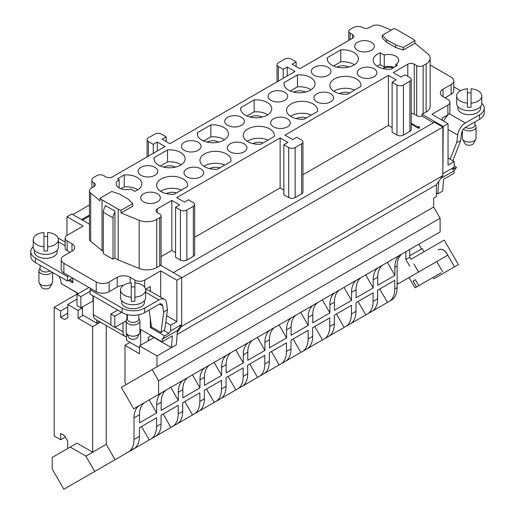 <?xml version="1.0" encoding="UTF-8"?>
<svg xmlns="http://www.w3.org/2000/svg" width="515" height="515" viewBox="0 0 515 515"><rect width="100%" height="100%" fill="white"/><g stroke="black" fill="none" stroke-linecap="round" stroke-linejoin="round"><path stroke-width="0.77" d="M212.972 363.049L202.041 369.358L212.972 363.049M206.386 366.847L205.646 367.279A27.424 15.836 -120 0 0 199.968 379.832L199.968 387.924L182.838 397.818L182.838 389.72A27.424 15.836 60 0 1 188.516 377.167L183.99 379.78A27.424 15.836 -120 0 0 178.312 392.333L178.312 400.432L161.182 410.32L161.182 402.228A27.424 15.836 60 0 1 166.86 389.668L162.334 392.282A27.424 15.836 -120 0 0 156.657 404.835L156.657 412.933L139.526 422.821L139.526 414.73A27.424 15.836 60 0 1 145.204 402.17L139.713 405.344A27.424 15.836 -120 0 0 134.029 417.903L134.029 439.462A27.424 15.836 60 0 1 128.351 452.016L63.866 489.25L52.208 469.062L52.208 457.449L76.986 443.145L92.655 452.189L85.87 456.11L70.195 447.065M228.042 354.346L227.302 354.777A27.424 15.836 -120 0 0 221.624 367.33L221.624 375.422L204.494 385.317L204.494 377.218A27.424 15.836 60 0 1 210.172 364.665L205.646 367.279L210.172 364.665M249.698 341.844L248.957 342.269A27.424 15.836 -120 0 0 243.28 354.829L243.28 362.921L226.149 372.809L226.149 364.717A27.424 15.836 60 0 1 231.827 352.163L227.302 354.777L231.827 352.163M271.353 329.343L270.613 329.767A27.424 15.836 -120 0 0 264.935 342.327L264.935 350.419L247.805 360.307L247.805 352.215A27.424 15.836 60 0 1 253.483 339.662L248.957 342.269L253.483 339.662M293.009 316.841L292.269 317.266A27.424 15.836 -120 0 0 286.591 329.819L286.591 337.917L269.461 347.805L269.461 339.713A27.424 15.836 60 0 1 275.139 327.154L270.613 329.767L275.139 327.154M314.665 304.333L313.925 304.764A27.424 15.836 -120 0 0 308.247 317.317L308.247 325.416L291.117 335.304L291.117 327.205A27.424 15.836 60 0 1 296.795 314.652L292.269 317.266L296.795 314.652M336.321 291.831L335.58 292.263A27.424 15.836 -120 0 0 329.903 304.816L329.903 312.908L312.772 322.802L312.772 314.704A27.424 15.836 60 0 1 318.45 302.151L313.925 304.764L318.45 302.151M357.977 279.33L357.236 279.754A27.424 15.836 -120 0 0 351.558 292.314L351.558 300.406L334.428 310.3L334.428 302.202A27.424 15.836 60 0 1 340.106 289.649L335.58 292.263L340.106 289.649M379.632 266.828L378.892 267.253A27.424 15.836 -120 0 0 373.214 279.812L373.214 287.904L356.084 297.792L356.084 289.7A27.424 15.836 60 0 1 361.762 277.147L357.236 279.754L361.762 277.147M401.288 254.326L400.548 254.751A27.424 15.836 -120 0 0 394.87 267.304L394.87 275.403L377.74 285.291L377.74 277.199A27.424 15.836 60 0 1 383.418 264.639L378.892 267.253L383.418 264.639M436.405 193.067L437.802 193.872L438.786 181.396L436.405 184.788L436.405 196.588L433.656 198.178L433.656 207.036L440.119 218.238L440.119 231.905L133.681 408.826L121.302 387.377L156.978 366.777L156.978 355.955L139.526 345.874L139.526 353.715L124.978 345.314L124.978 382.555L126.149 384.576M152.105 398.185L145.204 402.17M163.075 391.857L166.86 389.668M184.731 379.355L188.516 377.167M364.562 275.531L353.631 281.84L364.562 275.531M256.283 338.046L245.352 344.355L256.283 338.046M342.906 288.033L331.975 294.342L342.906 288.033M277.939 325.538L267.008 331.847L277.939 325.538M321.251 300.535L310.32 306.843L321.251 300.535M299.595 313.036L288.664 319.345L299.595 313.036M234.628 350.548L223.697 356.856L234.628 350.548M407.874 250.522L396.943 256.831L407.874 250.522M386.218 263.03L375.287 269.339L386.218 263.03M191.316 375.551L180.385 381.86L191.316 375.551M169.66 388.053L158.729 394.361L169.66 388.053M390.808 260.378L386.237 263.017M180.514 421.901L169.59 428.21L180.514 421.901M133.739 448.906L128.351 452.016L133.739 448.906A27.424 15.836 -120 0 0 139.417 436.353L139.417 427.746L156.547 417.852L156.547 426.465A27.424 15.836 60 0 1 150.869 439.018L155.395 436.405A27.424 15.836 -120 0 0 161.073 423.851L161.073 415.238L178.203 405.35L178.203 413.957A27.424 15.836 60 0 1 172.525 426.517L177.051 423.903A27.424 15.836 -120 0 0 182.728 411.35L182.728 402.736L199.859 392.848L199.859 401.455A27.424 15.836 60 0 1 194.181 414.009L175.435 424.836M177.051 423.903L153.779 437.338M155.395 436.405L132.123 449.84M198.706 411.401L194.181 414.009L198.706 411.401A27.424 15.836 -120 0 0 204.384 398.842L204.384 390.235L221.514 380.347L221.514 388.954A27.424 15.836 60 0 1 215.837 401.507L220.362 398.893A27.424 15.836 -120 0 0 226.04 386.34L226.04 377.733L243.17 367.845L243.17 376.452A27.424 15.836 60 0 1 237.492 389.005L242.018 386.392A27.424 15.836 -120 0 0 247.696 373.839L247.696 365.232L264.826 355.337L264.826 363.951A27.424 15.836 60 0 1 259.148 376.504L263.674 373.89A27.424 15.836 -120 0 0 269.351 361.337L269.351 352.73L286.482 342.835L286.482 351.442A27.424 15.836 60 0 1 280.804 364.002L285.329 361.388A27.424 15.836 -120 0 0 291.007 348.835L291.007 340.222L308.137 330.334L308.137 338.941A27.424 15.836 60 0 1 302.459 351.5L306.985 348.887A27.424 15.836 -120 0 0 312.663 336.327L312.663 327.72L329.793 317.832L329.793 326.439A27.424 15.836 60 0 1 324.115 338.992L328.641 336.385A27.424 15.836 -120 0 0 334.319 323.826L334.319 315.219L351.449 305.331L351.449 313.938A27.424 15.836 60 0 1 345.771 326.491L350.297 323.877A27.424 15.836 -120 0 0 355.974 311.324L355.974 302.717L373.105 292.823L373.105 301.436A27.424 15.836 60 0 1 367.427 313.989L371.952 311.375A27.424 15.836 -120 0 0 377.63 298.822L377.63 290.215L394.76 280.321L394.76 288.934A27.424 15.836 60 0 1 389.083 301.487L370.337 312.309M371.952 311.375L348.681 324.811M350.297 323.877L327.025 337.312M328.641 336.385L305.369 349.814M306.985 348.887L283.714 362.322M285.329 361.388L262.058 374.823M263.674 373.89L240.402 387.325M242.018 386.392L218.746 399.827M220.362 398.893L197.091 412.328M332.104 334.383L321.18 340.692L332.104 334.383M223.825 396.898L212.901 403.206L223.825 396.898M310.448 346.885L299.524 353.193L310.448 346.885M245.481 384.39L234.557 390.705L245.481 384.39M288.793 359.386L277.868 365.695L288.793 359.386M267.137 371.888L256.213 378.197L267.137 371.888M202.17 409.399L191.245 415.708L202.17 409.399M375.416 309.373L364.491 315.682L375.416 309.373M353.76 321.881L342.835 328.19L353.76 321.881M158.858 434.402L147.934 440.711L158.858 434.402M137.202 446.904L126.278 453.213L137.202 446.904M133.829 448.855L131.763 450.052M129.194 451.533L126.87 452.872M132.207 449.415L130.295 450.895M132.394 449.685L127.746 452.37M161.066 256.67L171.849 250.445L171.849 200.432L157.3 208.833A4.571 2.639 0 0 0 155.961 210.699A4.571 2.639 0 0 0 157.3 212.566L159.727 213.963A4.571 2.639 180 0 1 161.066 215.83A4.571 2.639 180 0 1 159.727 217.697L156.747 219.416A13.712 7.918 180 0 1 139.185 220.304L121.044 212.972L132.748 206.212L132.748 203.599L121.044 210.358L118.193 209.206L102.034 199.872L100.032 198.23L100.032 200.837L90.692 193.131A6.856 3.959 180 0 1 89.449 190.865A6.856 3.959 180 0 1 91.458 188.065L93.949 186.623A4.571 2.639 -0 0 0 95.288 184.756A4.571 2.639 -0 0 0 93.949 182.889A6.856 3.959 180 0 1 91.94 180.096A6.856 3.959 180 0 1 93.949 177.295L97.02 175.518A4.571 2.639 180 0 1 103.483 175.518L105.91 176.922A4.571 2.639 0 0 0 112.373 176.922L165.058 146.505L157.3 142.024L153.264 144.355L148.41 141.561A4.571 2.639 -0 0 1 147.078 139.694A4.571 2.639 -0 0 1 148.41 137.827L154.88 134.093A4.571 2.639 0 0 1 161.343 134.093L166.191 136.893L162.148 139.224L169.905 143.704L294.992 71.488L287.235 67.008L283.199 69.338L278.345 66.544A4.571 2.639 0 0 1 277.012 64.678A4.571 2.639 0 0 1 278.345 62.811L284.814 59.077A4.571 2.639 0 0 1 291.278 59.077L296.125 61.877L292.082 64.208L299.839 68.688L352.524 38.271A4.571 2.639 180 0 0 353.863 36.404A4.571 2.639 180 0 0 352.524 34.537L352.524 38.271M105.781 205.768A7.313 4.223 120 0 0 105.266 206.483L105.266 205.472L114.961 211.073L114.961 212.083A7.313 4.223 -60 0 0 113.023 217.864L113.023 259.219L114.961 258.099L114.961 212.083M105.266 206.483A7.313 4.223 120 0 0 103.322 212.264L103.322 253.618L113.023 259.219M173.368 272.596L434.46 122.222L442.868 127.076L442.868 173.928L443.19 126.445L422.03 114.227L422.03 116.094A4.571 2.639 180 0 1 416.687 115.618L414.26 114.221A4.571 2.639 0 0 0 411.234 113.448M433.553 122.75L422.03 116.094M148.249 339.346L149.543 340.093M140.653 345.224L140.653 329.478L162.058 341.831L172.403 335.857L171.469 347.638L150.998 335.819L148.249 337.409L148.249 340.84M163.744 330.488L168.849 333.437L164.645 335.864L150.354 327.611L151.513 326.941M166.667 315.753L176.857 321.637L170.716 325.184L170.716 330.785L168.849 333.437M170.716 325.184L165.811 322.351M161.021 332.536L164.375 330.012L165.231 326.761L167.491 309.431L163.661 312.322L161.021 332.536L151.526 327.057L149.099 310.043M68.579 280.398L72.782 282.825L72.782 278.203M78.435 293.55L61.073 283.527L60.873 280.72L59.135 276.252M96.698 320.002L96.698 323.13L82.477 314.923L82.477 306.895M99.408 321.566L96.698 323.13M123.272 285.477A9.141 5.279 0 0 0 117.22 287.022L109.141 291.683A9.141 5.279 180 0 1 96.215 291.683L63.892 273.027A9.141 5.279 180 0 1 61.214 269.293L61.214 259.592A9.141 5.279 180 0 1 63.892 255.858L71.971 251.191A9.141 5.279 -0 0 0 74.649 247.458A9.141 5.279 -0 0 0 71.971 243.73L67.124 240.93A6.856 3.959 180 0 1 65.115 238.13A6.856 3.959 180 0 1 67.124 235.329L83.121 226.091L66.963 216.764L66.963 235.426M150.354 291.245L150.354 286.552L145.571 289.314M78.113 293.737L72.325 290.022M171.469 347.638L176.317 344.838L177.45 330.488L162.264 339.256L162.058 341.831M194.683 237.261L280.128 187.93L280.128 137.917L287.885 142.398L283.842 144.728L288.69 147.528A4.571 2.639 0 0 0 295.153 147.528L301.623 143.794A4.571 2.639 0 0 0 302.955 141.934A4.571 2.639 0 0 0 301.623 140.067L296.769 137.267L292.732 139.597L284.975 135.123L388.407 75.402L396.164 79.883L392.121 82.213L396.968 85.014A4.571 2.639 0 0 0 403.432 85.014L409.895 81.286A4.571 2.639 0 0 0 411.234 79.419A4.571 2.639 0 0 0 409.895 77.553L405.048 74.752L401.011 77.083L393.254 72.609L407.796 64.208A4.571 2.639 180 0 1 414.26 64.208L416.687 65.611A4.571 2.639 0 0 0 423.15 65.611L426.13 63.886A13.712 7.918 -0 0 0 430.147 58.292L430.147 106.438A13.712 7.918 180 0 1 426.13 112.032L423.15 113.757A4.571 2.639 180 0 1 422.03 114.227M443.19 126.445L448.037 123.645L431.879 114.317L447.876 105.079L447.876 114.781A6.856 3.959 0 0 0 449.215 113.686A6.856 3.959 0 0 0 449.885 111.98L449.885 102.279A6.856 3.959 180 0 1 447.876 105.079M430.147 64.987L451.108 77.083A9.141 5.279 180 0 1 453.786 80.816A9.141 5.279 180 0 1 451.108 84.55L443.029 89.217A9.141 5.279 0 0 0 440.351 92.945A9.141 5.279 0 0 0 443.029 96.678L447.876 99.479A6.856 3.959 180 0 1 449.885 102.279M448.037 123.645L448.037 165.07L454.179 161.53L448.037 157.983M454.179 161.53L454.179 167.124L452.312 169.783L456.515 167.356L454.179 166.004M447.876 114.781L442.218 118.044L442.218 120.285M456.515 167.356L454.127 170.748L453.927 173.323L443.582 179.297L442.649 191.071L437.802 193.872M402.814 253.444L400.548 254.751L402.814 253.444A27.424 15.836 -120 0 0 397.129 265.998L397.129 287.563A27.424 15.836 60 0 1 391.452 300.116L389.083 301.487L391.452 300.116M66.963 216.764L71.81 213.963L89.449 224.147M118.193 209.206L118.193 259.966L139.185 268.45A13.712 7.918 -0 0 0 156.747 267.562L159.727 265.843A4.571 2.639 -0 0 0 160.545 265.193L181.705 277.411L181.705 324.437L177.45 330.488M430.147 58.292A13.712 7.918 -0 0 0 427.669 53.747L414.968 43.273L403.258 50.032L395.675 47.509L386.63 42.282L382.252 37.904L382.252 35.29L393.956 28.531L396.808 29.683L412.966 39.018L414.968 40.666L403.258 47.419L395.675 44.895L395.675 47.509M391.297 30.07L380.611 25.75A6.856 3.959 0 0 0 371.83 26.194L369.332 27.636A4.571 2.639 180 0 1 362.869 27.636A6.856 3.959 0 0 0 353.174 27.636L350.103 29.407A4.571 2.639 -0 0 0 348.764 31.273A4.571 2.639 -0 0 0 350.103 33.14L352.524 34.537M171.849 200.432L179.606 204.912L175.564 207.242L180.411 210.043A4.571 2.639 0 0 0 186.874 210.043L193.344 206.309A4.571 2.639 -0 0 0 194.683 204.449A4.571 2.639 -0 0 0 193.344 202.582L188.49 199.781L184.454 202.112L176.697 197.631L280.128 137.917M143.563 201.835A9.83 5.671 180 0 1 140.692 198.024A9.83 5.671 180 0 1 150.515 192.147A9.83 5.671 180 0 1 160.339 198.024A9.83 5.671 180 0 1 154.114 203.103A9.83 5.671 180 0 1 143.563 201.835M174.218 194.213A15.54 8.974 180 0 1 156.631 185.316A15.54 8.974 180 0 1 172.171 176.342A15.54 8.974 180 0 1 187.711 185.316A15.54 8.974 180 0 1 187.576 186.501L174.218 194.213M186.874 176.825A9.83 5.671 180 0 1 184.003 173.014A9.83 5.671 180 0 1 193.827 167.143A9.83 5.671 180 0 1 203.65 173.014A9.83 5.671 180 0 1 197.425 178.093A9.83 5.671 180 0 1 186.874 176.825M230.887 161.498L217.53 169.21A15.54 8.974 180 0 1 199.942 160.313A15.54 8.974 180 0 1 215.482 151.339A15.54 8.974 180 0 1 231.023 160.313A15.54 8.974 180 0 1 230.887 161.498M230.186 151.822A9.83 5.671 180 0 1 227.315 148.011A9.83 5.671 180 0 1 237.138 142.134A9.83 5.671 180 0 1 246.962 148.011A9.83 5.671 180 0 1 240.737 153.09A9.83 5.671 180 0 1 230.186 151.822M274.199 136.488L260.841 144.2A15.54 8.974 180 0 1 243.254 135.31A15.54 8.974 180 0 1 258.794 126.336A15.54 8.974 180 0 1 274.334 135.31A15.54 8.974 180 0 1 274.199 136.488M124.224 174.933A15.54 8.974 180 0 1 141.812 183.823A15.54 8.974 180 0 1 134.763 191.342L130.752 189.024A10.055 5.807 180 0 1 116.216 183.823A10.055 5.807 180 0 1 119.165 179.722L117.549 178.789L124.224 174.933L124.224 186.874L120.967 188.754M140.981 175.332A9.83 5.671 180 0 1 138.11 171.521A9.83 5.671 180 0 1 147.927 165.65A9.83 5.671 180 0 1 157.751 171.521A9.83 5.671 180 0 1 151.526 176.6A9.83 5.671 180 0 1 140.981 175.332M154.178 157.635L167.536 149.923A15.54 8.974 180 0 1 185.123 158.82A15.54 8.974 180 0 1 169.583 167.793A15.54 8.974 180 0 1 154.043 158.82A15.54 8.974 180 0 1 154.178 157.635L154.178 160.004M184.293 150.329A9.83 5.671 180 0 1 181.422 146.518A9.83 5.671 180 0 1 191.239 140.64A9.83 5.671 180 0 1 201.062 146.518A9.83 5.671 180 0 1 194.837 151.597A9.83 5.671 180 0 1 184.293 150.329M210.847 124.92A15.54 8.974 180 0 1 228.435 133.816A15.54 8.974 180 0 1 212.895 142.784A15.54 8.974 180 0 1 197.354 133.816A15.54 8.974 180 0 1 197.49 132.632L210.847 124.92L210.847 136.861L203.644 141.02M227.604 125.325A9.83 5.671 180 0 1 224.727 121.514A9.83 5.671 180 0 1 234.55 115.637A9.83 5.671 180 0 1 244.374 121.514A9.83 5.671 180 0 1 238.149 126.593A9.83 5.671 180 0 1 227.604 125.325M390.776 69.184A15.54 8.974 180 0 1 373.188 60.287A15.54 8.974 180 0 1 380.237 52.775L384.248 55.092A10.055 5.807 180 0 1 398.784 60.287A10.055 5.807 180 0 1 395.835 64.394L397.451 65.328L390.776 69.184M374.019 68.778A9.83 5.671 180 0 1 376.89 72.995A9.83 5.671 180 0 1 367.073 78.467A9.83 5.671 180 0 1 357.249 72.995A9.83 5.671 180 0 1 363.152 67.587A9.83 5.671 180 0 1 374.019 68.778M360.822 86.475L347.464 94.187A15.54 8.974 180 0 1 329.877 85.297A15.54 8.974 180 0 1 345.417 76.323A15.54 8.974 180 0 1 360.957 85.297A15.54 8.974 180 0 1 360.822 86.475M330.707 93.788A9.83 5.671 180 0 1 333.578 97.998A9.83 5.671 180 0 1 323.761 103.47A9.83 5.671 180 0 1 313.938 97.998A9.83 5.671 180 0 1 319.841 92.597A9.83 5.671 180 0 1 330.707 93.788M317.51 111.485L304.153 119.197A15.54 8.974 180 0 1 286.565 110.3A15.54 8.974 180 0 1 302.105 101.326A15.54 8.974 180 0 1 317.646 110.3A15.54 8.974 180 0 1 317.51 111.485M287.396 118.791A9.83 5.671 180 0 1 290.273 123.008A9.83 5.671 180 0 1 280.45 128.48A9.83 5.671 180 0 1 270.626 123.008A9.83 5.671 180 0 1 276.529 117.6A9.83 5.671 180 0 1 287.396 118.791M371.437 42.282A9.83 5.671 180 0 1 374.308 46.498A9.83 5.671 180 0 1 364.485 51.97A9.83 5.671 180 0 1 354.661 46.498A9.83 5.671 180 0 1 360.564 41.091A9.83 5.671 180 0 1 371.437 42.282M340.782 49.904A15.54 8.974 180 0 1 358.369 58.8A15.54 8.974 180 0 1 342.829 67.768A15.54 8.974 180 0 1 327.289 58.8A15.54 8.974 180 0 1 327.424 57.616L340.782 49.904L340.782 61.845L333.578 66.004M328.126 67.285A9.83 5.671 180 0 1 330.997 71.501A9.83 5.671 180 0 1 321.173 76.973A9.83 5.671 180 0 1 311.35 71.501A9.83 5.671 180 0 1 317.253 66.1A9.83 5.671 180 0 1 328.126 67.285M284.113 82.619L297.47 74.907A15.54 8.974 180 0 1 315.058 83.803A15.54 8.974 180 0 1 299.518 92.777A15.54 8.974 180 0 1 283.977 83.803A15.54 8.974 180 0 1 284.113 82.619L284.113 84.988M284.814 92.294A9.83 5.671 180 0 1 287.685 96.505A9.83 5.671 180 0 1 277.862 101.976A9.83 5.671 180 0 1 268.038 96.505A9.83 5.671 180 0 1 273.941 91.104A9.83 5.671 180 0 1 284.814 92.294M240.801 107.629L254.159 99.916A15.54 8.974 180 0 1 271.746 108.807A15.54 8.974 180 0 1 256.206 117.781A15.54 8.974 180 0 1 240.666 108.807A15.54 8.974 180 0 1 240.801 107.629L240.801 109.991M132.748 203.599L128.37 199.221L119.326 193.994L111.742 191.471L100.032 198.23M386.63 42.282L386.63 39.674L382.252 35.29M395.675 44.895L386.63 39.674M102.034 199.872L102.034 250.631L103.322 251.378M89.449 190.865L89.449 239.012A6.856 3.959 -0 0 0 90.692 241.278L102.034 250.631M403.258 50.032L403.258 47.419M287.235 75.963L287.235 67.008M283.199 78.299L283.199 69.338M296.125 66.544L296.125 61.877M327.424 57.616L327.424 59.978M354.429 64.768A15.54 8.974 0 0 0 340.782 61.845M348.707 67.105A8.613 4.976 0 0 0 336.952 67.105M297.47 74.907L297.47 86.848L290.267 91.013M311.118 89.777A15.54 8.974 0 0 0 297.47 86.848M305.395 92.108A8.613 4.976 0 0 0 293.64 92.108M254.159 99.916L254.159 111.858L246.955 116.017M267.806 114.781A15.54 8.974 0 0 0 254.159 111.858M262.084 117.117A8.613 4.976 0 0 0 250.329 117.117M197.49 132.632L197.49 134.994M224.495 139.784A15.54 8.974 0 0 0 210.847 136.861M207.017 142.121A8.613 4.976 180 0 1 218.772 142.121M167.536 149.923L167.536 161.871L160.332 166.03M181.183 164.794A15.54 8.974 0 0 0 167.536 161.871M163.706 167.124A8.613 4.976 180 0 1 175.461 167.124M137.872 189.797A15.54 8.974 0 0 0 124.224 186.874M119.165 179.722L119.165 187.93M181.422 190.054A15.54 8.974 0 0 0 160.571 191.29M166.293 193.627A8.613 4.976 180 0 1 176.426 192.938M224.733 165.045A15.54 8.974 0 0 0 203.882 166.287M209.605 168.617A8.613 4.976 180 0 1 219.738 167.935M268.045 140.041A15.54 8.974 0 0 0 247.194 141.277M252.917 143.614A8.613 4.976 180 0 1 263.049 142.925M311.356 115.038A15.54 8.974 0 0 0 290.505 116.274M306.361 117.922A8.613 4.976 0 0 0 296.228 118.611M354.668 90.028A15.54 8.974 0 0 0 333.817 91.264M349.672 92.912A8.613 4.976 0 0 0 339.54 93.601M380.237 52.775L380.237 64.716A15.54 8.974 0 0 0 377.128 66.261M384.248 55.092L384.248 67.034L380.237 64.716M395.835 64.394L395.835 66.261M394.033 67.304A10.055 5.807 0 0 0 384.248 67.034M392.984 67.909A8.613 4.976 0 0 0 382.851 68.598M175.564 252.595L171.849 250.445M175.564 207.242L175.564 257.255L180.411 260.056A4.571 2.639 180 0 0 186.874 260.056L193.344 256.322A4.571 2.639 180 0 0 194.683 254.455L194.683 204.449M283.842 190.08L280.128 187.93M283.842 144.728L283.842 194.741L288.69 197.541A4.571 2.639 180 0 0 295.153 197.541L301.623 193.807L301.623 143.794M302.955 141.934L302.955 191.941A4.571 2.639 180 0 1 301.623 193.807M388.407 75.402L388.407 125.415L302.955 174.746M392.121 127.566L388.407 125.415M411.234 79.419L411.234 129.432A4.571 2.639 180 0 1 409.895 131.293L403.432 135.027A4.571 2.639 180 0 1 396.968 135.027L392.121 132.226L392.121 82.213M411.234 123.297L418.528 127.508L418.547 126.4L419.455 126.922L419.435 128.029L418.785 128.402L411.234 124.044M444.966 97.799L451.108 94.251A9.141 5.279 0 0 0 453.786 90.524L453.786 80.816M454.179 167.124L443.19 173.471M454.127 170.748L440.904 178.383M414.968 43.273L414.968 40.666M121.044 212.972L121.044 210.358M150.998 335.445L150.998 335.819M126.433 333.224L126.433 340.299L139.526 347.857M160.693 297.213L160.693 270.877L144.696 280.115A6.856 3.959 180 0 1 135.001 280.115L130.153 277.315A9.141 5.279 0 0 0 117.22 277.315L109.141 281.982A9.141 5.279 180 0 1 96.215 281.982L63.892 263.32A9.141 5.279 180 0 1 61.214 259.592M150.354 318.837L150.354 327.611M70.034 252.311L67.124 250.631A6.856 3.959 180 0 1 65.115 247.831L65.115 238.13M164.645 335.864L162.264 339.256M114.961 258.099L118.193 259.966M160.693 270.877L176.857 280.212L181.705 277.411M176.857 280.212L176.857 321.637M170.716 330.785L181.705 324.437M157.3 142.024L157.3 150.985M153.264 144.355L153.264 153.316M166.191 136.893L166.191 141.561M82.458 220.111L89.449 216.075M76.98 299.131L67.768 304.449L67.768 317.697L64.536 319.564L60.661 317.324L60.661 310.983L67.768 306.876M67.768 313.217L60.661 317.324M60.661 310.983L54.197 307.249L77.855 293.589M54.197 307.249L54.197 436.012L60.661 439.739L65.347 437.035M60.661 439.739L60.661 433.398L64.536 435.639L67.768 441.233L67.768 448.462M440.119 218.238L158.594 380.772L158.594 394.445M433.656 207.036L156.978 366.777M158.594 380.772L152.131 369.577M72.84 214.562L89.449 204.97M81.55 219.59L89.449 215.025M181.705 277.855L442.868 127.076M181.383 324.894L181.383 326.562L177.302 332.362M438.786 181.396L442.868 175.596L181.383 326.562M442.868 175.596L442.868 173.928M436.405 184.788L177.134 334.48M171.424 347.612L156.978 355.955M192.565 414.942L184.821 401.533M344.155 327.424L336.411 314.008M235.876 389.939L228.132 376.523M322.499 339.926L314.755 326.51M257.532 377.437L249.788 364.021M300.844 352.427L293.099 339.018M279.188 364.929L271.444 351.52M214.221 402.44L206.476 389.025M387.467 302.414L379.722 289.005M365.811 314.923L358.067 301.507M170.909 427.444L163.165 414.034M149.253 439.952L141.509 426.536M192.443 374.901L199.968 387.924M344.033 287.376L351.558 300.406M235.754 349.891L243.28 362.921M322.377 299.885L329.903 312.908M257.41 337.389L264.935 350.419M300.721 312.386L308.247 325.416M279.066 324.888L286.591 337.917M214.098 362.399L221.624 375.422M387.344 262.373L394.87 275.403M365.689 274.875L373.214 287.904M170.787 387.402L178.312 400.432M149.131 399.904L156.657 412.933M457.784 106.451L457.784 108.06A11.427 6.598 0 0 0 461.131 112.727A11.427 6.598 0 0 0 477.289 112.727A11.427 6.598 0 0 0 480.637 108.06L480.637 106.451M450.207 159.232L456.754 142.43L457.661 135.027A10.97 6.335 -60 0 1 465.335 122.988L479.555 114.781A15.997 9.238 -0 0 0 484.235 108.247A15.997 9.238 -0 0 0 481.776 103.328M460.507 90.724L453.786 86.842M414.981 287.84L438.889 274.038L414.981 287.84L409.032 277.553L447.677 255.24L446.415 253.065A6.856 5.601 60 0 0 438.143 249.923L438.233 249.872A6.856 5.601 -120 0 1 446.511 253.013L454.507 266.867L433.849 278.795L433.044 277.411M405.859 251.687L405.859 259.489L409.734 257.249L410.925 259.303L444.22 240.087L458.389 264.626L454.507 266.867M424.07 251.713L422.242 248.545L409.734 255.768M409.734 257.249L409.734 249.447M405.859 259.489L409.792 266.294M447.677 255.24L418.586 272.036L413.899 263.925M418.586 272.036L398.011 283.913L397.129 282.387M416.493 286.964L413.062 281.029L415.348 279.709L418.779 285.651L441.175 272.718M415.348 279.709L413.062 281.029M447.825 114.813L446.614 116.68A10.97 6.335 120 0 0 443.653 121.115M456.754 142.43L460.59 140.891L461.498 133.488A5.485 3.167 -60 0 1 465.335 127.469L479.555 119.261L479.555 114.781M484.235 108.247L484.235 112.727A15.997 9.238 180 0 1 479.555 119.261M446.647 116.647A4.571 2.639 -0 0 0 446.125 116.384L445.494 116.158M452.846 160.757L460.59 140.891M475.763 139.301L473.575 143.389A4.571 2.639 180 0 1 469.21 145.256A4.571 2.639 180 0 1 464.839 143.389L462.657 139.301A6.856 3.959 0 0 0 469.21 142.095A6.856 3.959 0 0 0 475.763 139.301A6.856 3.959 0 0 0 476.066 138.136L476.066 126.941A6.856 3.959 180 0 1 471.161 130.733A6.856 3.959 180 0 1 463.468 129.098M462.354 130.797L462.354 138.136A6.856 3.959 0 0 0 462.657 139.301M474.92 124.418L475.66 125.596A6.856 3.959 180 0 1 476.066 126.941M474.92 121.933L474.92 124.997A5.717 3.296 180 0 1 471.528 128.01A5.717 3.296 180 0 1 465.38 127.443M471.038 103.142A12.572 7.255 0 0 0 481.776 95.964A12.572 7.255 0 0 0 471.038 88.78L471.038 107.249A12.572 7.255 180 0 1 467.382 107.249L467.382 88.78A12.572 7.255 0 0 0 456.638 95.964A12.572 7.255 0 0 0 467.382 103.142M467.382 92.887A12.572 7.255 180 0 1 471.038 92.887M456.638 95.964L456.638 103.425A12.572 7.255 180 0 0 464.401 110.133A12.572 7.255 180 0 0 478.1 108.556A12.572 7.255 180 0 0 481.776 103.425L481.776 95.964M91.367 288.889L90.073 289.636L122.068 308.105A15.997 9.238 -0 0 0 144.696 308.105L158.916 299.897A10.97 6.335 -60 0 1 164.401 299.357L148.887 290.396A10.97 6.335 120 0 0 146.601 289.894L145.629 289.939M164.401 299.357A10.97 6.335 -60 0 1 166.583 303.078L167.491 309.431M123.04 322.667L123.04 331.808A10.055 5.807 120 0 0 125.126 336.411L95.384 319.242A10.055 5.807 -60 0 1 93.305 314.639L93.305 300.831L80.861 307.828L80.861 296.634L90.073 291.316M125.126 336.411A10.055 5.807 120 0 0 126.433 336.849M144.696 308.105L144.696 312.586L158.916 304.378A5.485 3.167 -60 0 1 161.659 304.108A5.485 3.167 -60 0 1 162.753 305.968L163.661 312.322M121.63 300.522L121.63 302.138A11.427 6.598 0 0 0 124.978 306.798A11.427 6.598 0 0 0 137.434 308.234A11.427 6.598 0 0 0 144.49 302.138L144.49 300.522M33.224 246.646A15.997 9.238 0 0 0 30.765 251.565A15.997 9.238 0 0 0 35.445 258.099L67.446 276.568L68.74 275.828M34.363 250.136L34.363 251.751A11.427 6.598 0 0 0 37.711 256.418A11.427 6.598 0 0 0 50.161 257.848A11.427 6.598 0 0 0 57.217 251.751L57.217 250.136M90.073 289.636L90.073 294.11L122.068 312.586L122.068 308.105M67.446 276.568L67.446 281.048L72.621 278.061M88.941 287.486L76.98 294.393L76.98 305.588L80.861 307.828M76.98 294.393L80.861 296.634M117.71 310.069L110.918 313.989L110.918 325.184L114.8 327.424L126.214 320.832M121.585 312.309L114.8 316.223L110.918 313.989M114.8 316.223L114.8 327.424M35.445 258.099L35.445 262.573L67.446 281.048M35.445 262.573A15.997 9.238 180 0 1 30.765 256.045L30.765 251.565M144.696 312.586A15.997 9.238 180 0 1 122.068 312.586M72.782 281.589L69.641 279.78M52.343 282.993L50.161 287.08A4.571 2.639 180 0 1 45.79 288.941A4.571 2.639 180 0 1 41.425 287.08L39.237 282.993A6.856 3.959 -0 0 0 45.79 285.78A6.856 3.959 -0 0 0 52.343 282.993A6.856 3.959 -0 0 0 52.646 281.821L52.646 272.506M52.092 272.184A6.856 3.959 180 0 1 44.412 274.508A6.856 3.959 180 0 1 38.934 270.626L38.934 281.821A6.856 3.959 -0 0 0 39.237 282.993M38.934 270.626A6.856 3.959 180 0 1 39.34 269.281L40.08 268.109M49.949 270.948A5.717 3.296 180 0 1 41.754 271.019A5.717 3.296 180 0 1 40.08 268.682L40.08 265.251M47.618 246.833A12.572 7.255 0 0 0 58.362 239.649A12.572 7.255 0 0 0 47.618 232.471L47.618 250.934A12.572 7.255 180 0 1 43.962 250.934L43.962 232.471A12.572 7.255 0 0 0 33.224 239.649A12.572 7.255 0 0 0 43.962 246.833M43.962 236.578A12.572 7.255 180 0 1 47.618 236.578M58.362 239.649L58.362 247.116A12.572 7.255 180 0 1 45.79 254.371A12.572 7.255 180 0 1 33.224 247.116L33.224 239.649M139.61 333.372L137.428 337.467A4.571 2.639 180 0 1 133.063 339.327A4.571 2.639 180 0 1 128.692 337.467L126.51 333.372A6.856 3.959 -0 0 0 133.063 336.166A6.856 3.959 -0 0 0 139.61 333.372A6.856 3.959 -0 0 0 139.919 332.207L139.919 321.012A6.856 3.959 180 0 1 133.063 324.971A6.856 3.959 180 0 1 126.201 321.012A6.856 3.959 180 0 1 126.613 319.667L127.347 318.489M126.201 321.012L126.201 332.207A6.856 3.959 -0 0 0 126.51 333.372M138.773 318.489L139.507 319.667A6.856 3.959 180 0 1 139.919 321.012M138.773 314.749L138.773 319.068A5.717 3.296 180 0 1 135.245 322.113A5.717 3.296 180 0 1 129.02 321.399A5.717 3.296 180 0 1 127.347 319.068L127.347 314.607M134.891 297.213A12.572 7.255 0 0 0 145.629 290.035A12.572 7.255 0 0 0 134.891 282.851L134.891 301.32A12.572 7.255 180 0 1 131.235 301.32L131.235 282.851A12.572 7.255 0 0 0 120.491 290.035A12.572 7.255 0 0 0 131.235 297.213M131.235 286.958A12.572 7.255 180 0 1 134.891 286.958M145.629 290.035L145.629 297.496A12.572 7.255 180 0 1 133.063 304.758A12.572 7.255 180 0 1 120.491 297.496L120.491 290.035M94.715 471.437L85.87 456.11M115.083 459.683L106.232 444.355L92.655 452.189L92.655 326.652L78.113 318.257L83.185 315.328M106.232 444.355L106.232 325.506M92.655 326.652L100.438 322.158M130.05 342.385L124.978 345.314M139.526 345.874L153.972 337.537M82.477 307.899L78.113 310.423L67.768 304.449M78.113 318.257L78.113 310.423M418.547 126.4L419.448 127.289M418.528 127.508L418.547 126.774M411.234 123.671L418.528 127.881M132.439 449.659L131.042 450.464M135.638 447.812L131.808 450.02M133.366 449.125L134.048 448.726M388.503 261.71L389.797 260.957M371.985 311.356L373.401 310.539L371.985 311.356M370.594 312.161L366.017 314.8L370.594 312.161M151.281 398.668L155.408 396.28L151.281 398.668M152.601 397.902L148.024 400.548L152.601 397.902M113.023 217.864L103.322 212.264M90.692 193.131L90.692 241.278M93.949 182.889L93.949 186.623M278.345 81.1L278.345 66.544M350.103 33.14L350.103 39.668M426.13 63.886L426.13 112.032M423.15 65.611L423.15 113.757M156.747 219.416L156.747 267.562M139.185 220.304L139.185 268.45M159.727 217.697L159.727 265.843M157.3 208.833L157.3 212.566M180.411 210.043L180.411 260.056M186.874 210.043L186.874 260.056M193.344 206.309L193.344 256.322M288.69 147.528L288.69 197.541M295.153 147.528L295.153 197.541M396.968 135.027L396.968 85.014M403.432 135.027L403.432 85.014M409.895 131.293L409.895 81.286M416.687 65.611L416.687 115.618M414.26 114.221L414.26 64.208M407.796 64.208L407.796 76.336M451.108 94.251L451.108 84.55M443.029 96.678L443.029 89.217M144.696 287.286L144.696 280.115M135.001 282.864L135.001 280.115M130.153 282.973L130.153 277.315M117.22 287.022L117.22 277.315M109.141 291.683L109.141 281.982M96.215 281.982L96.215 291.683M63.892 273.027L63.892 263.32M71.971 251.191L71.971 243.73M67.124 250.631L67.124 240.93M148.41 141.561L148.41 156.116M161.182 402.228L156.657 404.835M182.838 389.72L178.312 392.333M204.494 377.218L199.968 379.832M226.149 364.717L221.624 367.33M247.805 352.215L243.28 354.829M269.461 339.713L264.935 342.327M291.117 327.205L286.591 329.819M312.772 314.704L308.247 317.317M334.428 302.202L329.903 304.816M356.084 289.7L351.558 292.314M377.74 277.199L373.214 279.812M204.384 398.842L199.859 401.455M226.04 386.34L221.514 388.954M247.696 373.839L243.17 376.452M269.351 361.337L264.826 363.951M291.007 348.835L286.482 351.442M312.663 336.327L308.137 338.941M334.319 323.826L329.793 326.439M355.974 311.324L351.449 313.938M377.63 298.822L373.105 301.436M161.073 423.851L156.547 426.465M182.728 411.35L178.203 413.957M397.129 287.563L394.76 288.934M397.129 265.998L394.87 267.304M139.526 414.73L134.029 417.903M139.417 436.353L134.029 439.462M449.215 113.686L465.335 122.988M457.661 135.027L448.037 129.471M93.305 300.831L93.305 295.977M93.305 314.639L110.918 324.811M115.122 327.237L123.04 331.808M158.916 299.897L145.629 292.224M65.115 245.745L58.362 241.844M92.983 295.79L92.983 300.831M126.922 319.178L126.922 314.504M159.502 304.088L162.753 305.968M277.012 81.872L277.012 64.678M348.764 40.44L348.764 31.273M161.066 215.83L161.066 265.495M91.94 180.096L91.94 187.782M147.078 139.694L147.078 156.888M436.746 261.549L442.688 271.843M418.811 244.207L421.553 248.945M65.115 242.031L58.002 237.924M131.64 450.116L131.64 449.743M130.926 450.528L130.926 450.155M135.748 447.747L135.748 447.374M134.164 448.662L134.164 448.288M133.945 448.79L133.945 448.417M126.754 452.936L126.754 452.563M130.186 450.96L130.186 450.586M132.864 449.415L132.864 449.041M129.31 451.462L129.31 451.095M390.924 260.307L390.924 259.933"/></g></svg>
